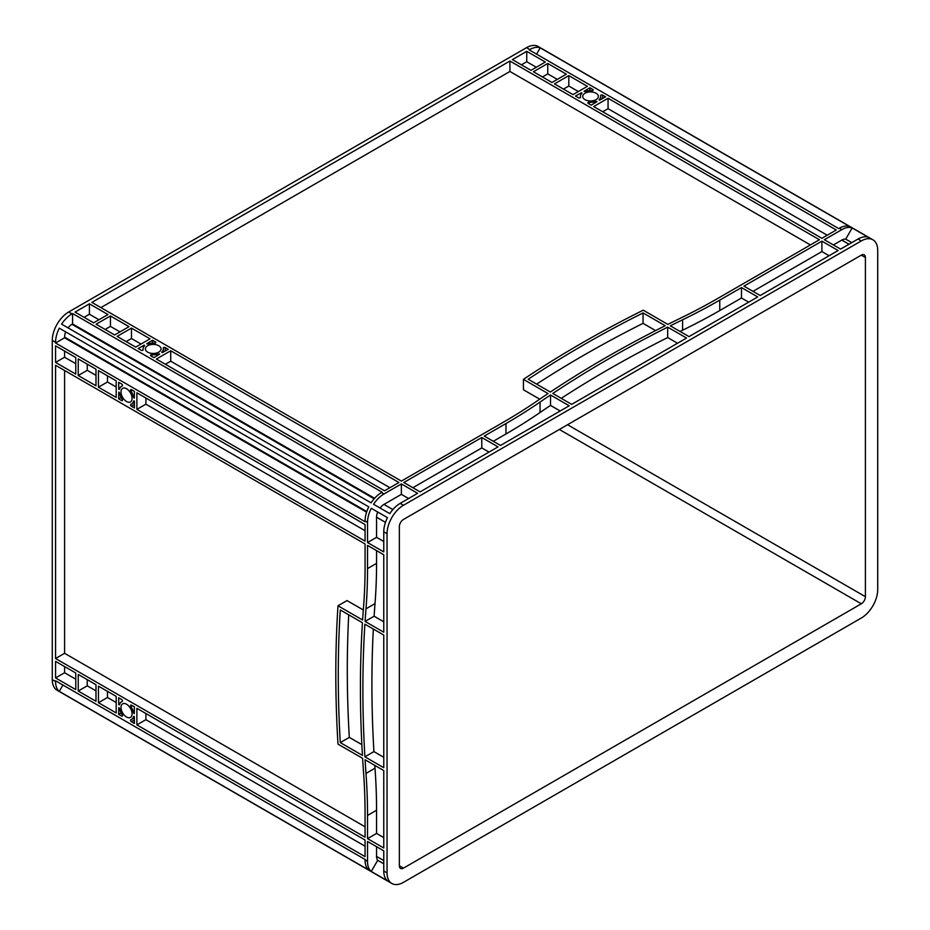 <?xml version="1.0" encoding="UTF-8"?>
<svg xmlns="http://www.w3.org/2000/svg" width="930" height="930" viewBox="0 0 930 930"><rect width="100%" height="100%" fill="white"/><g stroke="black" fill="none" stroke-linecap="round" stroke-linejoin="round"><path stroke-width="1.4" d="M126.538 704.231A7.835 4.522 -120 0 0 122.621 703.847A7.835 4.522 -120 0 0 121.423 710.125A7.835 4.522 -120 0 0 126.538 717.018A7.835 4.522 -120 0 0 130.456 717.414A7.835 4.522 -120 0 0 131.653 711.136A7.835 4.522 -120 0 0 126.538 704.231M126.538 388.728A7.835 4.522 -120 0 0 122.621 388.345A7.835 4.522 -120 0 0 121.423 394.622A7.835 4.522 -120 0 0 126.538 401.516A7.835 4.522 -120 0 0 130.456 401.911A7.835 4.522 -120 0 0 131.653 395.634A7.835 4.522 -120 0 0 126.538 388.728M158.739 345.739A7.835 4.522 0 0 0 150.207 344.763A7.835 4.522 0 0 0 145.371 348.936A7.835 4.522 0 0 0 147.661 352.133A7.835 4.522 0 0 0 156.205 353.109A7.835 4.522 0 0 0 161.041 348.936A7.835 4.522 0 0 0 158.739 345.739M596.072 93.244A7.835 4.522 0 0 0 587.539 92.268A7.835 4.522 0 0 0 582.703 96.441A7.835 4.522 0 0 0 585.005 99.638A7.835 4.522 0 0 0 593.538 100.626A7.835 4.522 0 0 0 598.374 96.441A7.835 4.522 0 0 0 596.072 93.244M686.538 338.043L571.671 404.364L552.792 393.46A1160.384 669.937 180 0 1 667.67 327.139L686.538 338.043M569.207 405.782L500.491 445.458L484.251 436.089L505.978 423.545A580.192 334.974 0 0 0 540.051 402.074A1160.384 669.937 180 0 1 550.514 394.994L569.207 405.782M838.128 250.519L760.182 295.519L743.942 286.149L821.899 241.149L838.128 250.519M757.717 296.949L689.002 336.614L670.309 325.825A1160.384 669.937 180 0 1 682.585 319.792A580.192 334.974 0 0 0 719.762 300.111L741.489 287.568L757.717 296.949M509.919 61.031L819.435 239.731L717.297 298.693A576.716 332.963 180 0 1 680.342 318.246A1163.872 671.948 0 0 0 667.833 324.396L643.223 310.19A1160.384 669.937 0 0 0 523.439 379.359L548.037 393.564A1163.872 671.948 0 0 0 537.389 400.784A576.716 332.963 180 0 1 503.514 422.127L401.376 481.089L91.872 302.39L509.919 61.031L509.919 71.459L810.414 244.939M89.408 303.819L107.973 314.538L93.616 322.826L75.051 312.108L89.408 303.819L89.408 314.235L98.952 319.746M96.081 324.245L110.438 315.956L129.014 326.674L114.646 334.963L96.081 324.245M547.77 63.461L566.347 74.179L551.99 82.479L533.413 71.749L547.77 63.461L547.77 73.889L557.314 79.399M526.74 51.324L545.317 62.043L530.96 70.331L512.384 59.613L526.74 51.324L526.74 61.74L536.284 67.251M165.238 347.588L168.26 349.343L162.169 352.691A1.163 0.674 180 0 1 161.983 351.877A10.149 5.859 0 0 0 163.355 348.936A10.149 5.859 0 0 0 163.262 348.157A1.163 0.674 180 0 1 165.238 347.588L165.238 351.087M151.857 354.749A10.149 5.859 0 0 0 158.298 354.005A1.163 0.674 180 0 1 159.704 354.109L153.903 357.632L150.881 355.888A1.163 0.674 180 0 1 151.857 354.749L151.857 356.446M141.174 350.273L138.14 348.529L144.243 345.181A1.163 0.674 180 0 1 144.429 345.995A10.149 5.859 0 0 0 143.046 348.936A10.149 5.859 0 0 0 143.139 349.715A1.163 0.674 180 0 1 141.174 350.273M154.554 343.124A10.149 5.859 0 0 0 148.103 343.868A1.163 0.674 180 0 1 146.708 343.763L152.508 340.241L155.531 341.984A1.163 0.674 180 0 1 154.554 343.124M578.507 97.79L575.484 96.034L581.576 92.686A1.163 0.674 180 0 1 581.762 93.5A10.149 5.859 0 0 0 580.39 96.441A10.149 5.859 0 0 0 580.471 97.22A1.163 0.674 180 0 1 578.507 97.79M591.887 90.629A10.149 5.859 0 0 0 585.435 91.373A1.163 0.674 180 0 1 584.04 91.268L589.841 87.746L592.863 89.489A1.163 0.674 180 0 1 591.887 90.629M602.57 95.104L605.604 96.848L599.501 100.196A1.163 0.674 180 0 1 599.315 99.382A10.149 5.859 0 0 0 600.687 96.441A10.149 5.859 0 0 0 600.606 95.662A1.163 0.674 180 0 1 602.57 95.104L602.57 98.592M589.19 102.254A10.149 5.859 0 0 0 595.642 101.51A1.163 0.674 180 0 1 597.037 101.614L591.236 105.137L588.213 103.393A1.163 0.674 180 0 1 589.19 102.254L589.19 103.951M481.787 437.507L498.027 446.877L420.081 491.877L403.841 482.507L481.787 437.507L481.787 447.923L489.006 452.085M398.924 482.507L384.555 490.796L156.368 359.05L170.725 350.761L398.924 482.507M150.044 338.822L135.687 347.111L117.11 336.393L131.467 328.104L150.044 338.822M593.7 106.555L608.057 98.266L836.256 230.012L821.899 238.301L593.7 106.555M587.376 86.327L573.02 94.616L554.443 83.898L568.811 75.609L587.376 86.327M643.048 312.933A1160.384 669.937 0 0 0 528.182 379.254L550.339 392.042A1160.384 669.937 180 0 1 665.206 325.721L643.048 312.933L643.048 323.349A1160.384 669.937 0 0 0 536.622 384.125M824.352 239.731L841.79 229.664A23.204 13.404 120 0 1 852.182 227.943L868.411 237.313A23.204 13.404 120 0 0 858.03 239.033L840.592 249.101L824.352 239.731M540.202 47.825A23.204 13.404 -60 0 0 529.821 49.546L529.205 49.895L838.721 228.594L839.337 228.234A23.204 13.404 -60 0 1 849.718 226.525L540.202 47.825L536.564 54.149M391.856 883.5L57.09 690.223A23.204 13.404 -60 0 1 52.278 679.598L52.278 340.403A23.204 13.404 -60 0 1 68.692 311.98L526.543 47.651A23.204 13.404 -60 0 1 538.145 46.5L872.91 239.777A23.204 13.404 120 0 0 861.308 240.928L403.457 505.269A23.204 13.404 120 0 0 387.054 533.692L387.054 872.875A23.204 13.404 120 0 0 391.856 883.5A23.204 13.404 120 0 0 403.457 882.349L861.308 618.02A23.204 13.404 120 0 0 877.722 589.597L877.722 250.403A23.204 13.404 120 0 0 872.91 239.777M71.97 313.875L72.587 313.526L382.102 492.214L381.486 492.575A23.204 13.404 120 0 0 371.093 502.851L61.589 324.151A23.204 13.404 -60 0 1 71.97 313.875L68.692 311.98M383.95 493.993L401.376 483.925L417.617 493.307L400.179 503.374A23.204 13.404 120 0 0 389.798 513.639L373.558 504.269A23.204 13.404 -60 0 1 383.95 493.993L381.486 492.575M383.765 554.768L383.765 632.226L365.072 621.426A1160.384 669.949 60 0 1 365.99 608.836A580.192 334.974 -120 0 0 367.536 568.579L367.536 545.399L383.765 554.768M383.765 635.062L383.765 767.703L364.897 756.811A1160.384 669.949 60 0 1 364.897 624.169L383.765 635.062M55.568 365.281L365.072 543.969L365.072 567.161A576.716 332.963 60 0 1 363.537 607.174A1163.872 671.96 -120 0 0 362.607 620.008L337.997 605.79A1160.384 669.949 -120 0 0 337.997 744.128L362.607 758.334A1163.872 671.96 -120 0 0 363.537 772.237A576.716 332.963 60 0 1 365.072 814.029L365.072 837.209L55.568 658.521L55.568 365.281M136.884 708.311L365.072 840.057L365.072 856.635L136.884 724.889L136.884 708.311M116.192 397.447L98.441 387.194L98.441 370.617L116.192 380.858L116.192 397.447M55.568 345.855L75.772 357.527L75.772 374.104L55.568 362.433L55.568 345.855M55.568 661.358L75.772 673.029L75.772 689.607L55.568 677.935L55.568 661.358M116.192 712.95L98.441 702.696L98.441 686.119L116.192 696.361L116.192 712.95M121.679 400.609L118.656 398.865L118.808 392.076A1.163 0.674 60 0 1 119.598 393.239A10.149 5.859 -120 0 0 122.179 399.202A1.163 0.674 60 0 1 121.679 400.609L122.504 400.132M122.179 386.02A10.149 5.859 -120 0 0 121.458 386.334A10.149 5.859 -120 0 0 119.598 388.996A1.163 0.674 60 0 1 118.808 389.24L118.656 382.288L121.679 384.032A1.163 0.674 60 0 1 122.179 386.02L122.33 385.927M365.072 524.555L365.072 541.132L136.884 409.386L136.884 392.809L365.072 524.555M131.386 389.635L134.42 391.379L134.269 398.168A1.163 0.674 60 0 1 133.478 397.005A10.149 5.859 -120 0 0 130.898 391.053A1.163 0.674 60 0 1 131.386 389.635M131.386 705.138L134.42 706.881L134.269 713.67A1.163 0.674 60 0 1 133.478 712.508A10.149 5.859 -120 0 0 130.898 706.556A1.163 0.674 60 0 1 131.386 705.138M130.898 719.727A10.149 5.859 -120 0 0 131.618 719.425A10.149 5.859 -120 0 0 133.478 716.763A1.163 0.674 60 0 1 134.269 716.507L134.42 723.47L131.386 721.715A1.163 0.674 60 0 1 130.898 719.727M121.679 716.112L118.656 714.368L118.808 707.579A1.163 0.674 60 0 1 119.598 708.741A10.149 5.859 -120 0 0 122.179 714.705A1.163 0.674 60 0 1 121.679 716.112L122.504 715.635M122.179 701.522A10.149 5.859 -120 0 0 121.458 701.836A10.149 5.859 -120 0 0 119.598 704.498A1.163 0.674 60 0 1 118.808 704.742L118.656 697.791L121.679 699.534A1.163 0.674 60 0 1 122.179 701.522L122.33 701.429M365.072 759.752L383.765 770.552L383.765 848.009L367.536 838.628L367.536 815.447A580.192 334.974 -120 0 0 365.99 773.411A1160.384 669.949 60 0 1 365.072 759.752M134.42 401.097L134.42 407.968L131.386 406.212A1.163 0.674 60 0 1 130.898 404.225A10.149 5.859 -120 0 0 131.618 403.922A10.149 5.859 -120 0 0 133.478 401.26A1.163 0.674 60 0 1 134.269 401.004L134.42 401.097M95.988 684.701L95.988 701.278L78.236 691.025L78.236 674.448L95.988 684.701M95.988 369.198L95.988 385.776L78.236 375.522L78.236 358.945L95.988 369.198M362.433 755.393A1160.384 669.949 60 0 1 362.433 622.751L340.287 609.952A1160.384 669.949 -120 0 0 340.287 742.605L362.433 755.393M367.536 542.55L367.536 522.416A23.204 13.404 -60 0 1 371.244 508.292L387.473 517.661A23.204 13.404 120 0 0 383.765 531.797L383.765 551.92L367.536 542.55L376.557 537.342L376.557 517.208A10.439 6.033 120 0 1 377.696 512.012L387.473 517.661M365.072 520.998L365.072 521.707L55.568 343.019L55.568 342.298A23.204 13.404 -60 0 1 59.264 328.174L368.78 506.873A23.204 13.404 120 0 0 365.072 520.998L367.536 522.416M62.915 685.026L59.264 691.35A23.204 13.404 -60 0 1 55.568 681.492L55.568 680.783L365.072 859.471L367.536 861.61L367.536 841.476L383.765 850.845L383.765 870.98A23.204 13.404 120 0 0 387.473 880.838L371.244 871.457L377.696 860.285A10.439 6.033 -60 0 1 376.557 856.402L376.557 846.684M366.594 512.163L64.589 337.799L64.589 337.09A10.439 6.033 -60 0 1 65.716 331.905L368.78 506.873M59.264 328.174L65.716 331.905M55.568 343.019L64.589 337.799M68.041 327.883A10.439 6.033 -60 0 1 71.97 324.303L72.587 323.942L374.592 498.306M72.587 313.526L72.587 323.942M59.264 691.35L368.78 870.038A23.204 13.404 -60 0 1 365.072 860.192M165.389 364.258L170.725 361.189L389.891 487.715M170.725 350.761L170.725 361.189M401.376 483.925L401.376 494.353L408.584 498.515M493.284 441.297L505.978 433.961A580.192 334.974 0 0 0 540.051 412.502A1160.384 669.937 180 0 1 550.514 405.41L560.186 410.99M412.874 487.715L481.787 447.923M523.439 379.359L523.439 389.775L539.726 399.179M100.893 307.609L509.919 71.459M752.975 291.357L821.899 251.565L829.107 255.727M680.039 331.452A1160.384 669.937 180 0 1 682.585 330.208A580.192 334.974 0 0 0 719.762 310.539L741.489 297.995L748.697 302.157M821.899 241.149L821.899 251.565M602.721 111.774L608.057 108.694L827.223 235.232M608.057 98.266L608.057 108.694M383.765 621.798L374.104 616.218A1160.384 669.949 60 0 1 375.011 603.617A580.192 334.974 -120 0 0 376.557 563.371L376.557 550.606M383.765 757.287L373.918 751.603A1160.384 669.949 60 0 1 373.337 629.04M383.765 837.581L376.557 833.419L376.557 810.239A580.192 334.974 -120 0 0 375.011 768.192A1160.384 669.949 60 0 1 374.813 765.378M363.316 609.987L347.018 600.582L337.997 605.79M365.072 826.793L64.589 653.302L64.589 370.489M367.536 838.628L376.557 833.419M55.568 658.521L64.589 653.302M365.072 530.705L145.905 404.178L145.905 398.017M136.884 409.386L145.905 404.178M383.765 541.504L376.557 537.342M365.072 846.207L145.905 719.681L145.905 713.519M136.884 724.889L145.905 719.681M95.988 375.348L87.257 370.314L87.257 364.153M116.192 387.02L107.473 381.986L107.473 375.825M78.236 375.522L87.257 370.314M98.441 387.194L107.473 381.986M75.772 363.688L64.589 357.225L64.589 351.063M55.568 362.433L64.589 357.225M75.772 679.191L64.589 672.727L64.589 666.566M95.988 690.851L87.257 685.817L87.257 679.656M55.568 677.935L64.589 672.727M78.236 691.025L87.257 685.817M116.192 702.522L107.473 697.488L107.473 691.327M98.441 702.696L107.473 697.488M105.102 329.452L110.438 326.384L119.982 331.894M84.072 317.316L89.408 314.235M110.438 315.956L110.438 326.384M126.143 341.601L131.467 338.52L141.011 344.03M131.467 328.104L131.467 338.52M542.446 76.969L547.77 73.889M563.475 89.106L568.811 86.025L578.355 91.535M568.811 75.609L568.811 86.025M521.416 64.821L526.74 61.74M152.508 340.241L152.508 343.089M589.841 87.746L589.841 90.594M118.656 398.865L121.121 397.436M118.656 714.368L121.121 712.938M392.867 509.57L383.95 504.42L401.376 494.353M561.243 398.342A1160.384 669.937 180 0 1 667.67 337.567L677.517 343.251M833.385 244.939L841.79 240.08A10.439 6.033 -60 0 1 845.719 239.126L851.799 242.625M377.696 860.285L383.765 863.784M383.95 504.42A10.439 6.033 120 0 0 380.01 508.001M399.354 865.772A5.801 3.348 120 0 0 400.563 868.422A5.801 3.348 120 0 0 403.457 868.143L861.308 603.803A5.801 3.348 120 0 0 865.412 596.7L865.412 257.505A5.801 3.348 120 0 0 864.214 254.855A5.801 3.348 120 0 0 861.308 255.134L403.457 519.475A5.801 3.348 120 0 0 399.354 526.578L399.354 865.772L403.457 868.143M367.536 861.61A23.204 13.404 120 0 0 371.244 871.457M845.719 239.126L852.182 227.943M371.244 508.292L377.696 512.012M118.656 704.661L119.738 704.033M118.656 389.159L119.738 388.531M581.424 92.605L581.424 93.86M144.092 345.1L144.092 346.344M365.072 621.426L374.104 616.218M364.897 756.811L373.918 751.603M340.287 742.605L349.308 737.385L361.851 744.628M348.727 614.835A1160.384 669.949 -120 0 0 349.308 737.385M550.514 394.994L550.514 405.41M741.489 287.568L741.489 297.995M667.67 327.139L667.67 337.567M655.592 330.603L643.048 323.349M839.337 228.234L841.79 229.664M529.821 49.546L526.543 47.651M400.179 503.374L403.457 505.269M858.03 239.033L861.308 240.928M55.568 342.298L52.278 340.403M55.568 681.492L52.278 679.598M383.765 870.98L387.054 872.875M383.765 531.797L387.054 533.692M366.792 511.57L64.589 337.09M374.174 498.782L71.97 324.303M158.298 354.005L158.298 355.086M155.531 341.984L155.531 342.938M592.863 89.489L592.863 90.443M595.642 101.51L595.642 102.602M131.386 406.212L134.42 404.469M133.478 401.26L134.06 400.923M133.478 716.763L134.06 716.426M131.386 721.715L134.42 719.971M383.765 860.564L376.557 856.402M385.485 522.358L376.557 517.208M848.997 244.241L841.79 240.08M861.308 603.803L559.36 429.474M865.412 596.7L567.556 424.731M865.412 257.505L861.308 255.134M599.315 99.382L599.315 100.056M161.983 351.877L161.983 352.551M130.898 391.053L132.362 390.205M133.478 397.005L134.42 396.459M130.898 706.556L132.362 705.707M133.478 712.508L134.42 711.962M118.808 704.742L119.668 704.242M118.808 389.24L119.668 388.74M581.576 92.686L581.576 93.686M144.243 345.181L144.243 346.181M367.536 568.579L376.557 563.371M365.99 608.836L375.011 603.617M365.99 773.411L375.011 768.192M367.536 815.447L376.557 810.239M540.051 402.074L540.051 412.502M505.978 423.545L505.978 433.961M719.762 300.111L719.762 310.539M682.585 319.792L682.585 330.208M121.458 386.334L122.446 385.764M131.618 403.922L134.42 402.295M131.618 719.425L134.42 717.797M121.458 701.836L122.446 701.267M580.39 96.441L580.39 97.58M600.687 96.441L600.687 99.684M163.355 348.936L163.355 352.168M143.046 348.936L143.046 350.075"/></g></svg>
